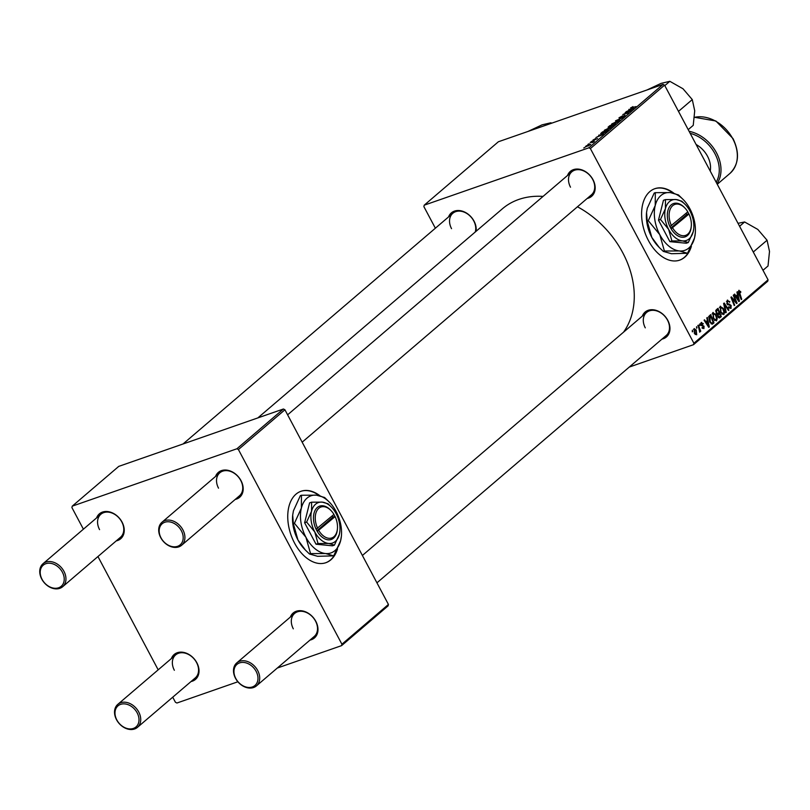 <?xml version="1.0" encoding="UTF-8"?>
<svg xmlns="http://www.w3.org/2000/svg" width="810" height="810" viewBox="0 0 810 810"><rect width="100%" height="100%" fill="white"/><g stroke="black" fill="none" stroke-linecap="round" stroke-linejoin="round"><path stroke-width="1.21" d="M319.828 495.669A37.817 23.794 70.8 0 0 300.976 491.285A37.817 23.794 70.8 0 0 295.984 494.181A37.817 23.794 70.8 0 0 292.613 539.055A37.817 23.794 70.8 0 0 325.873 562.707A37.817 23.794 70.8 0 0 330.875 559.801A37.817 23.794 70.8 0 0 337.537 548.896M325.681 562.768A37.817 23.794 70.8 0 0 330.5 559.933A37.817 23.794 70.8 0 0 336.555 550.84M673.687 193.084A37.817 23.794 70.8 0 0 654.834 188.7A37.817 23.794 70.8 0 0 648.425 240.54A37.817 23.794 70.8 0 0 679.732 260.121A37.817 23.794 70.8 0 0 691.386 246.321M672.948 192.942A37.817 23.794 70.8 0 0 654.652 188.77M567.526 175.466A16.382 12.363 49.5 0 1 579.322 169.229A16.382 12.363 49.5 0 1 593.001 179.678A16.382 12.363 49.5 0 1 587.189 198.46M302.16 442.189L591.432 194.825A15.127 11.421 -130.5 0 0 592.707 179.466A15.127 11.421 -130.5 0 0 571.779 171.841A15.127 11.421 -130.5 0 0 570.503 187.201M642.31 316.113A16.382 12.363 49.5 0 1 654.105 309.886A16.382 12.363 49.5 0 1 667.784 320.325A16.382 12.363 49.5 0 1 661.972 339.106M376.944 582.835L666.215 335.482A15.127 11.421 -130.5 0 0 667.491 320.112A15.127 11.421 -130.5 0 0 646.562 312.488A15.127 11.421 -130.5 0 0 645.287 327.848M448.568 216.918A16.382 12.363 49.5 0 1 460.363 210.691A16.382 12.363 49.5 0 1 474.042 221.14A16.382 12.363 49.5 0 1 476.077 231.295M475.237 232.014A15.127 11.421 -130.5 0 0 473.739 220.917A15.127 11.421 -130.5 0 0 452.81 213.293A15.127 11.421 -130.5 0 0 451.545 228.663M577.459 206.783A86.974 65.64 49.5 0 1 622.718 252.679A86.974 65.64 49.5 0 1 623.548 332.161M171.386 658.54A16.382 12.363 49.5 0 1 183.171 652.313A16.382 12.363 49.5 0 1 196.85 662.752A16.382 12.363 49.5 0 1 191.038 681.534M137.457 727.35A15.127 11.421 49.5 0 1 116.529 719.726A15.127 11.421 49.5 0 1 117.804 704.356A15.127 11.421 49.5 0 1 138.733 711.99A15.127 11.421 49.5 0 1 137.457 727.35L195.281 677.909A15.127 11.421 -130.5 0 0 196.557 662.539A15.127 11.421 -130.5 0 0 175.628 654.915A15.127 11.421 -130.5 0 0 174.352 670.275M290.344 617.088A16.382 12.363 49.5 0 1 302.14 610.851A16.382 12.363 49.5 0 1 315.809 621.3A16.382 12.363 49.5 0 1 310.007 640.082M256.426 685.898A15.127 11.421 49.5 0 1 235.487 678.264A15.127 11.421 49.5 0 1 236.763 662.904A15.127 11.421 49.5 0 1 257.691 670.528A15.127 11.421 49.5 0 1 256.426 685.898L314.25 636.447A15.127 11.421 -130.5 0 0 315.515 621.088A15.127 11.421 -130.5 0 0 294.587 613.453A15.127 11.421 -130.5 0 0 293.311 628.823M215.561 476.432A16.382 12.363 49.5 0 1 227.357 470.205A16.382 12.363 49.5 0 1 241.026 480.654A16.382 12.363 49.5 0 1 235.224 499.426M181.642 545.241A15.127 11.421 49.5 0 1 160.704 537.617A15.127 11.421 49.5 0 1 161.98 522.247A15.127 11.421 49.5 0 1 182.908 529.882A15.127 11.421 49.5 0 1 181.642 545.241L239.466 495.801A15.127 11.421 -130.5 0 0 240.732 480.431A15.127 11.421 -130.5 0 0 219.804 472.807A15.127 11.421 -130.5 0 0 218.528 488.177M96.593 517.894A16.382 12.363 49.5 0 1 108.388 511.657A16.382 12.363 49.5 0 1 122.067 522.106A16.382 12.363 49.5 0 1 116.255 540.888M62.674 586.703A15.127 11.421 49.5 0 1 41.745 579.079A15.127 11.421 49.5 0 1 43.021 563.709A15.127 11.421 49.5 0 1 63.949 571.333A15.127 11.421 49.5 0 1 62.674 586.703L120.498 537.253A15.127 11.421 -130.5 0 0 121.773 521.893A15.127 11.421 -130.5 0 0 100.845 514.269A15.127 11.421 -130.5 0 0 99.569 529.629M591.067 141.709L592.353 141.082L591.067 141.709M587.979 144.352L589.265 143.714L587.979 144.352M605.009 130.825L604.614 130.086L611.185 127.332L606.457 130.41L604.614 130.086L604.159 130.764M611.327 127.595L610.861 128.112M598.691 135.199L603.612 134.257L595.978 137.508L598.347 136.374L599.916 135.037L598.691 135.199M608.381 127.666L608.107 127.14L609.869 125.641L615.6 124.021L611.682 126.562L608.107 127.14L608.857 127.524M611.682 126.562L610.801 126.765M615.509 120.811L623.234 117.48L616.643 120.305L620.055 120.204L615.509 120.811M632.924 106.606L631.324 107.629L631.942 107.72L635.992 106.576L631.334 108.155L630.595 107.872L633.035 106.809M631.324 107.629L632.063 107.953M625.178 112.549L631.365 110.535L624.125 113.947L628.54 112.944L622.809 114.564L630.048 111.162L625.178 112.549M663.046 84.382L498.383 141.76L424.217 205.183L588.88 147.805L663.046 84.382L664.554 85.151L590.389 148.574L588.88 147.805M628.803 109.451L633.724 108.51L626.089 111.76L628.469 110.626L630.028 109.289L628.803 109.451M619.306 118.382L618.992 117.794L622.546 115.86L619.903 117.936L624.824 115.303L625.31 115.759L622.151 117.511L624.409 115.678L619.508 118.311L618.992 117.794L619.508 118.311M619.721 117.551L620.004 118.118M625.138 115.901L624.824 115.303L625.31 115.759M624.682 116.225L624.409 115.678M612.319 124.568L611.925 123.829L618.506 121.085L613.767 124.163L611.925 123.829L611.479 124.507M618.637 121.338L618.172 121.854M595.664 138.55L593.669 140.11L597.588 138.561L593.264 140.484L592.981 140.039L595.684 138.581M601.253 133.002L602.549 131.888L608.28 130.268L603.004 133.437L600.696 133.559L601.253 133.002L601.688 133.832M586.126 146.681L585.843 146.144L588.799 144.555L590.358 144.747L585.498 146.65M590.733 144.231L590.358 144.747M592.809 142.509L590.206 142.449L594.378 141.264L592.971 142.449M583.757 147.967L585.043 147.329L583.757 147.967M712.76 312.66L716.03 314.675L717.225 318.583L716.536 320.851L713.205 318.745L713.134 312.437M707.373 320.446L706.796 317.895L707.292 317.479L709.317 326.875L708.76 327.351L704.092 320.213L704.548 319.818L705.804 321.783L707.373 320.446M738.74 290.446L740.866 292.096L740.462 292.582L739.186 291.367L741.697 299.194L741.241 299.589L738.801 293.514L739.044 290.264M739.327 291.276L738.305 291.671L739.327 291.276M727.127 300.368L729.871 301.796L729.466 302.282L728.747 301.249L727.572 301.29L727.37 303.335L731.136 305.421L730.985 308.499L728.433 307.213L728.848 306.737L730.519 307.598L730.701 305.856L726.945 303.801L727.633 300.065M728.747 301.249L726.489 301.664M729.071 308.164L730.519 307.598M725.76 312.822L723.613 303.517L724.201 303.021L728.939 310.098L728.484 310.493L724.413 304.428L726.256 312.397L725.76 312.822M720.07 306.403L723.34 308.428L724.535 312.326L723.846 314.604L720.515 312.488L720.444 306.19M692.337 331.857L692.317 330.277L692.337 331.857M629.279 367.062L693.552 344.665L693.897 343.248L768.062 279.825L664.554 85.151M693.897 343.248L590.389 148.574M716.212 313.308L716.212 309.845L717.974 308.337L721.305 316.629L719.503 317.986L717.974 316.771L717.589 314.391L716.212 313.308M737.485 294.698L736.908 292.147L737.404 291.721L739.429 301.128L738.872 301.603L734.204 294.465L734.66 294.07L735.915 296.035L737.485 294.698M735.298 300.328L733.283 295.255L733.749 294.86L737.07 303.153L736.584 303.568L731.865 298.151L734.71 305.167L734.245 305.562L730.924 297.27L731.4 296.855L736.118 302.262L735.298 300.328M701.116 322.613L703.272 323.666L702.867 324.152L701.47 323.322L701.318 324.688L704.032 326.197L703.92 328.607L701.976 327.807L702.381 327.311L703.566 327.888L703.353 326.298L700.893 325.144L701.511 322.38M700.589 323.575L701.673 323.2L700.589 323.635M702.361 328.364L703.566 327.888M708.75 316.497L710.664 314.594L713.985 322.886L712.274 324.202L709.692 321.995L708.75 316.497M693.978 328.718L696.246 330.004L696.691 334.793L694.383 333.376L694.281 328.536M696.57 328.242L696.549 326.663L696.57 328.242M698.807 327.969L697.856 325.549L698.321 325.154L700.741 331.179L700.275 331.574L699.779 330.328L699.698 332.211L698.807 327.969M699.658 325.6L699.637 324.02L699.658 325.6M768.062 279.825L767.718 281.242L693.552 344.665M435.365 228.207L423.873 206.601L424.217 205.183M283.419 408.999L118.756 466.378L72.252 506.149L236.905 448.77L283.419 408.999L284.928 409.769L238.413 449.54L236.905 448.77M341.921 644.223L388.435 604.452L388.091 605.86L341.587 645.631L341.921 644.223L238.413 449.54M388.435 604.452L284.928 409.769M172.732 697.197L175.416 702.25L176.924 703.019L237.877 681.777M277.314 668.037L341.587 645.631M158.183 669.829L97.949 556.541M83.4 529.183L71.908 507.566L72.252 506.149M257.833 417.919L502.362 208.818A86.974 65.64 49.5 0 1 543.044 196.405M692.256 331.644L692.803 331.452M718.551 317.591L721.305 316.629M720.454 316.062L719.412 313.47L718.095 315.06L718.409 316.345L719.665 316.73L720.454 316.062M717.083 314.29L719.412 313.47M718.318 317.328L719.665 316.73M717.852 316.548L718.409 316.345M717.488 315.272L718.095 315.06M719.027 312.508L717.903 309.703L716.617 310.868L716.678 312.943L718.055 313.338L719.027 312.508M715.827 310.433L717.903 309.703M716.647 313.946L718.055 313.338M716.131 313.136L716.678 312.943M715.686 311.192L716.617 310.868M722.773 308.62L723.34 308.428M723.856 312.569L724.535 312.326M723.867 312.042L722.864 308.782L720.515 307.324L721.021 312.184L723.391 313.693L723.867 312.042M721.831 314.3L723.391 313.693M720.454 312.376L721.021 312.184M719.442 307.699L720.758 307.182L719.452 307.638M728.352 310.311L728.939 310.098M723.867 304.621L724.413 304.428M725.709 312.589L726.256 312.397M729.314 301.988L729.871 301.796M726.813 303.527L727.37 303.335M727.147 304.145L727.836 303.902M727.775 304.864L729.729 304.185M730.549 305.613L731.136 305.421M739.945 291.57L740.532 291.367M740.33 292.278L740.866 292.096M741.16 299.376L741.697 299.194M738.72 301.381L739.429 301.128M735.358 296.227L735.915 296.035M738.305 298.596L737.707 295.812L736.462 296.875L738.771 300.48L738.305 298.596M735.571 296.551L737.707 295.812M738.254 300.662L738.771 300.48M735.905 297.067L736.462 296.875M736.412 303.375L737.07 303.153M731.349 298.333L731.865 298.151M732.21 300.49L732.777 300.297M734.164 305.36L734.71 305.167M734.002 300.702L734.66 300.48M735.581 302.454L736.118 302.262M702.635 323.767L703.212 323.565M702.695 323.868L703.272 323.666M700.771 324.881L701.318 324.688M701.004 325.326L701.673 325.093M703.444 326.41L704.032 326.197M702.321 328.323L703.161 328.03M708.608 327.129L709.317 326.875M705.247 321.985L705.804 321.783M708.193 324.344L707.596 321.56L706.35 322.623L708.659 326.227L708.193 324.344M705.459 322.299L707.596 321.56M708.142 326.41L708.659 326.227M705.793 322.815L706.35 322.623M711.129 323.889L713.985 322.886M713.134 322.309L710.593 315.961L710.005 316.457L710.178 321.661L711.828 323.251L713.134 322.309M708.699 316.619L710.593 315.961M711.96 323.21L712.476 322.886M709.621 321.853L710.178 321.661M708.598 316.953L710.005 316.457M715.463 314.877L716.03 314.675M716.536 318.826L717.225 318.583M716.556 318.3L715.554 315.029L713.195 313.581L713.701 318.441L716.07 319.95L716.556 318.3M714.521 320.547L716.07 319.95M713.144 318.634L713.701 318.441M712.122 313.956L713.448 313.44L712.132 313.895M695.679 330.197L696.246 330.004M696.337 334.074L695.841 330.48L694.342 329.417L694.838 332.991L696.337 334.074L695.183 334.51M695.152 334.49L696.033 334.186M694.281 333.183L694.838 332.991M693.502 329.71L694.494 329.326L693.512 329.67M696.489 328.03L697.035 327.837M700.194 331.371L700.741 331.179M699.567 325.387L700.124 325.195M631.84 109.097L629.289 110.312L631.84 109.097M617.544 122.33L617.645 121.561L615.752 121.966L612.654 123.596L612.593 124.517M614.395 123.93L617.645 121.561M612.654 123.596L614.304 123.748M614.466 124.598L611.459 126.289L614.608 124.861M612.006 125.297L608.796 126.947L612.147 125.56M611.337 126.684L611.044 126.127M609.424 127.302L608.796 126.947M601.729 134.845L599.177 136.06L601.729 134.845M607.287 131.119L602.762 132.101L601.749 133.812M605.89 132.131L607.156 130.856M603.602 133.225L605.799 131.959M602.174 132.597C601.121 133.579 601.567 133.721 603.501 133.032M610.234 128.577L610.335 127.818L608.442 128.223L605.343 129.853L605.272 130.764M607.085 130.187L610.335 127.818M605.343 129.853L606.984 129.995M587.878 146.134L589.791 144.939L588.414 144.919L586.42 145.942L586.46 146.61M586.42 145.942L587.776 145.952M679.539 260.182A37.817 23.794 70.8 0 0 690.404 248.265M319.089 495.528A37.817 23.794 70.8 0 0 300.793 491.346M116.822 719.938A13.861 10.469 -130.5 0 0 133.397 728.423A13.861 10.469 -130.5 0 0 137.173 712.851A13.861 10.469 -130.5 0 0 120.609 704.366A13.861 10.469 -130.5 0 0 116.822 719.938M235.791 678.476A13.861 10.469 -130.5 0 0 252.366 686.961A13.861 10.469 -130.5 0 0 256.142 671.389A13.861 10.469 -130.5 0 0 239.568 662.904A13.861 10.469 -130.5 0 0 235.791 678.476M62.39 572.194A13.861 10.469 -130.5 0 0 45.826 563.709A13.861 10.469 -130.5 0 0 42.039 579.292A13.861 10.469 -130.5 0 0 58.614 587.776A13.861 10.469 -130.5 0 0 62.39 572.194M181.359 530.742A13.861 10.469 -130.5 0 0 164.784 522.258A13.861 10.469 -130.5 0 0 161.008 537.83A13.861 10.469 -130.5 0 0 177.572 546.315A13.861 10.469 -130.5 0 0 181.359 530.742M739.581 226.263L744.613 221.97L757.796 229.422L767.07 240.236L769.5 251.434L768.022 265.994L762.99 270.287M753.381 251.93L767.07 240.236M738.021 223.327L744.613 221.97M549.484 123.96L550.871 122.776L551.782 123.15M527.988 131.443L542.072 124.851L550.871 122.776M646.947 89.991L661.041 83.389L669.829 81.314L683.012 88.776L692.277 99.59L694.717 110.788L693.238 125.347L688.206 129.64M664.797 85.617L669.829 81.314M678.598 111.284L692.277 99.59M710.228 171.062A22.69 17.121 -130.5 0 0 707.525 156.259A22.69 17.121 -130.5 0 0 696.104 144.494M317.652 528.353A16.382 10.317 70.8 0 1 317.652 509.51A16.382 10.317 70.8 0 1 331.098 510.654A16.382 10.317 70.8 0 1 333.943 514.421L316.072 529.234L317.257 531.4A17.648 11.107 70.8 0 0 329.538 539.835A17.648 11.107 70.8 0 0 337.355 529.619L337.426 528.808A16.382 10.317 70.8 0 0 335.107 516.608L333.841 514.512M331.098 510.654L330.541 510.067A17.648 11.107 70.8 0 0 316.032 508.862A17.648 11.107 70.8 0 0 316.092 529.213M318.036 543.52L328.668 543.469L334.429 545.12L332.424 545.818L316.032 544.219L318.036 543.52L314.766 531.937A21.424 13.486 70.8 0 0 328.668 543.469A21.424 13.486 70.8 0 0 339.36 534.337L339.896 531.087A21.424 13.486 70.8 0 0 336.14 513.672A21.424 13.486 70.8 0 0 331.624 507.333A21.424 13.486 70.8 0 0 322.228 502.129L311.607 502.18L309.592 502.878L304.621 522.754L316.032 544.219M334.429 545.12L339.36 534.337A21.424 13.486 70.8 0 0 339.896 531.087M331.624 507.333L327.999 503.779L322.228 502.129A21.424 13.486 70.8 0 0 311.546 511.272L306.625 522.055L304.621 522.754M311.607 502.18L311.546 511.272A21.424 13.486 70.8 0 0 314.766 531.937L306.625 522.055M301.381 508.072A30.253 19.035 70.8 0 0 305.927 537.253A30.253 19.035 70.8 0 0 325.559 553.534A30.253 19.035 70.8 0 0 340.635 540.635A30.253 19.035 70.8 0 0 341.415 536.038A30.253 19.035 70.8 0 0 336.099 511.454A30.253 19.035 70.8 0 0 329.731 502.514A30.253 19.035 70.8 0 0 316.467 495.173A30.253 19.035 70.8 0 0 301.381 508.072L294.435 523.29L293.352 523.675L292.683 515.12L293.423 510.837L300.378 495.619L301.462 495.244L301.381 508.072M294.435 523.29L305.927 537.253L310.554 553.605L325.559 553.534L333.69 555.862L317.601 556.308L309.46 553.979L305.41 550.081L297.969 540.027L293.352 523.675M310.554 553.605L309.46 553.979M333.69 555.862L340.635 540.635L341.415 536.038M329.731 502.514L324.608 497.492L316.467 495.173L301.462 495.244M292.673 515.271A30.253 19.035 70.8 0 0 292.653 515.433A30.253 19.035 70.8 0 0 297.969 540.027A30.253 19.035 70.8 0 0 304.337 548.957L305.41 550.081M334.813 516.395L332.981 517.023L332.333 515.798M317.257 531.4L335.107 516.608M318.806 530.54A16.382 10.317 70.8 0 0 330.207 538.296A16.382 10.317 70.8 0 0 337.426 528.808M316.892 530.773L332.981 517.023M671.51 225.767A16.382 10.317 70.8 0 1 671.51 206.925A16.382 10.317 70.8 0 1 684.956 208.069A16.382 10.317 70.8 0 1 687.801 211.835L669.931 226.648L671.115 228.815A17.648 11.107 70.8 0 0 683.397 237.249A17.648 11.107 70.8 0 0 691.203 227.043L691.284 226.233A16.382 10.317 70.8 0 0 688.966 214.022L687.7 211.926M684.956 208.069L684.389 207.481A17.648 11.107 70.8 0 0 669.89 206.277A17.648 11.107 70.8 0 0 669.951 226.628M671.895 240.945L682.526 240.894L688.287 242.534L686.283 243.233L669.89 241.643L671.895 240.945L668.625 229.362A21.424 13.486 70.8 0 0 682.526 240.894A21.424 13.486 70.8 0 0 693.208 231.751L693.755 228.501A21.424 13.486 70.8 0 0 689.988 211.086A21.424 13.486 70.8 0 0 685.483 204.758A21.424 13.486 70.8 0 0 676.087 199.554L665.456 199.604L663.451 200.303L658.479 220.168L669.89 241.643M688.287 242.534L693.208 231.751A21.424 13.486 70.8 0 0 693.755 228.501M685.483 204.758L681.848 201.194L676.087 199.554A21.424 13.486 70.8 0 0 665.405 208.686L660.484 219.469L658.479 220.168M665.456 199.604L665.405 208.686A21.424 13.486 70.8 0 0 668.625 229.362L660.484 219.469M655.239 205.487A30.253 19.035 70.8 0 0 659.785 234.667A30.253 19.035 70.8 0 0 679.408 250.948A30.253 19.035 70.8 0 0 694.494 238.049A30.253 19.035 70.8 0 0 695.263 233.452A30.253 19.035 70.8 0 0 689.948 208.869A30.253 19.035 70.8 0 0 683.589 199.938A30.253 19.035 70.8 0 0 670.326 192.588A30.253 19.035 70.8 0 0 655.239 205.487L648.294 220.705L647.2 221.09L646.542 212.534L647.281 208.261L654.227 193.033L655.32 192.659L655.239 205.487M648.294 220.705L659.785 234.667L664.403 251.019L679.408 250.948L687.548 253.277L671.46 253.722L663.319 251.394L659.269 247.495L651.827 237.441L647.2 221.09M664.403 251.019L663.319 251.394M687.548 253.277L694.494 238.049L695.263 233.452M683.589 199.938L678.456 194.916L670.326 192.588L655.32 192.659M646.532 212.686A30.253 19.035 70.8 0 0 646.512 212.858A30.253 19.035 70.8 0 0 651.827 237.441A30.253 19.035 70.8 0 0 658.196 246.372L659.269 247.495M671.115 228.815L688.966 214.022M672.664 227.954A16.382 10.317 70.8 0 0 684.065 235.71A16.382 10.317 70.8 0 0 691.284 226.233M670.751 228.197L686.839 214.437L686.192 213.212M686.839 214.437L688.692 213.789M717.549 314.503L718.672 314.108M715.706 310.908L717.042 310.443M724.302 306.494L724.869 306.301M727.481 304.59L728.878 304.104M738.801 293.514L739.348 293.321M737.08 298.86L737.637 298.667M701.247 325.65L702.391 325.245M706.968 324.608L707.525 324.415M717.255 184.285L729.962 173.411A34.03 25.687 -130.5 0 0 732.827 138.844A34.03 25.687 -130.5 0 0 694.474 117.349M716.162 182.22A32.775 24.735 -130.5 0 0 714.926 153.677A32.775 24.735 -130.5 0 0 690.171 133.336M689.087 131.301A34.03 25.687 49.5 0 1 716.486 152.817A34.03 25.687 49.5 0 1 716.951 183.708M727.927 301.077L726.499 301.573M175.628 654.915L117.804 704.356M236.763 662.904L294.587 613.453M362.394 555.468L646.562 312.488M43.021 563.709L100.845 514.269M183.03 443.981L452.81 213.293M571.779 171.841L287.611 414.821M219.804 472.807L161.98 522.247M729.962 173.411C738.841 164.511 739.854 152.898 733.01 138.571L715.868 120.994L694.474 117.288"/></g></svg>
